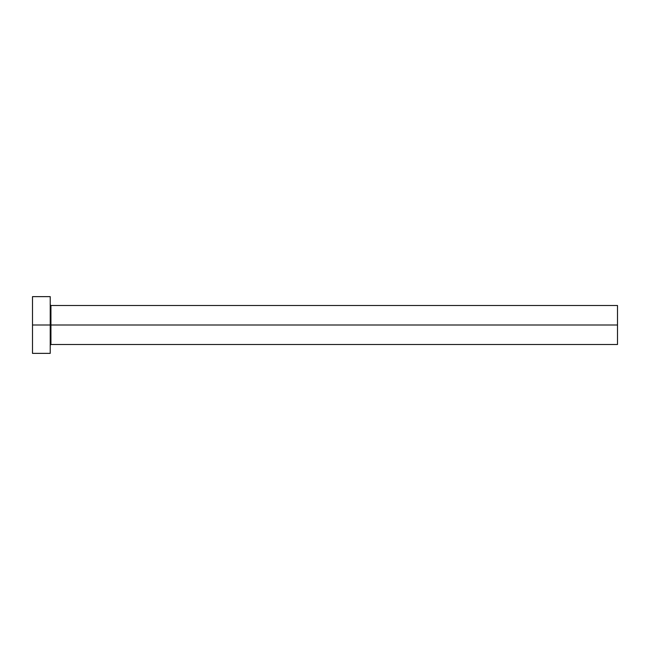 <?xml version="1.0" encoding="UTF-8"?>
<svg xmlns="http://www.w3.org/2000/svg" width="650" height="650" viewBox="0 0 650 650"><rect width="100%" height="100%" fill="white"/><g stroke="black" fill="none" stroke-linecap="round" stroke-linejoin="round"><path stroke-width="0.97" d="M32.5 353.364L32.5 296.636L32.5 325L617.5 325L617.5 344.5L617.5 325L50.936 325L50.936 305.5L50.936 325L32.5 325L32.5 353.364L50.229 353.364L50.229 296.636L50.229 353.364M50.229 345.207L50.936 344.5L50.936 325L50.936 344.5L617.5 344.5M617.5 325L617.5 305.5L617.5 325M617.5 305.5L50.936 305.5L50.229 304.793M32.5 296.636L50.229 296.636"/></g></svg>

